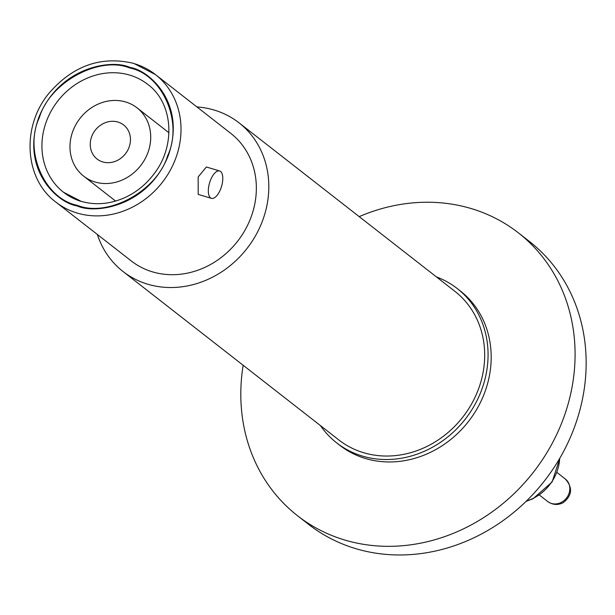 <?xml version="1.0" encoding="UTF-8"?>
<svg xmlns="http://www.w3.org/2000/svg" width="615" height="615" viewBox="0 0 615 615"><rect width="100%" height="100%" fill="white"/><g stroke="black" fill="none" stroke-linecap="round" stroke-linejoin="round"><path stroke-width="0.92" d="M77.275 205.325C44.295 198.753 23.601 150.775 39.391 117.48C49.661 82.533 99 55.488 129.727 67.973C162.706 74.538 183.401 122.516 167.611 155.818C157.34 190.765 108.009 217.81 77.275 205.325M436.419 276.904A97.916 86.853 128 0 1 457.122 288.458L460.243 290.895A97.916 86.853 128 0 1 477.87 407.315A97.916 86.853 128 0 1 366.778 458.882A97.916 86.853 128 0 1 365.464 458.506A97.916 86.853 128 0 1 339.741 445.268L336.62 442.831A97.916 86.853 128 0 1 320.384 425.549M243.171 365.279A179.449 159.17 -52 0 0 297.529 515.739A179.449 159.17 -52 0 0 347.068 540.7A179.449 159.17 -52 0 0 550.671 446.19A179.449 159.17 -52 0 0 518.36 232.831A179.449 159.17 -52 0 0 468.815 207.87A179.449 159.17 -52 0 0 359.198 216.634M297.529 515.739L308.599 524.38A179.449 159.17 -52 0 0 358.138 549.341A179.449 159.17 -52 0 0 561.741 454.831A179.449 159.17 -52 0 0 529.43 241.472L518.36 232.831M457.122 288.458A97.916 86.853 128 0 1 474.38 405.539A97.916 86.853 128 0 1 362.343 456.069A97.916 86.853 128 0 1 336.62 442.831M211.452 198.353L198.199 194.386L198.153 176.951L206.386 166.996L219.647 170.962A14.299 6.235 -73.4 0 1 220.754 188.72A14.299 6.235 -73.4 0 1 211.452 198.353A14.299 6.235 -73.4 0 1 210.345 180.595A14.299 6.235 -73.4 0 1 219.647 170.962M55.88 202.104C24.477 178.957 21.287 126.928 48.654 93.649C72.632 65.697 101.014 55.619 133.801 63.414L155.441 74.561L230.779 133.363A80.903 71.763 128 0 1 245.039 230.102A80.903 71.763 128 0 1 152.466 271.853A80.903 71.763 128 0 1 131.218 260.914L55.88 202.104A80.903 71.763 128 0 0 77.129 213.044A80.903 71.763 128 0 0 169.702 171.293A80.903 71.763 128 0 0 155.441 74.561A80.903 71.763 128 0 0 134.193 63.622M147.708 153.166A43.342 38.445 128 0 1 83.678 176.151A43.342 38.445 128 0 1 72.977 130.818A43.342 38.445 128 0 1 137.014 107.825A43.342 38.445 128 0 1 147.708 153.166M117.957 122.047A21.594 19.157 -52 0 0 93.249 133.194A21.594 19.157 -52 0 0 97.055 159.008A21.594 19.157 -52 0 0 102.728 161.929A21.594 19.157 -52 0 0 127.436 150.79A21.594 19.157 -52 0 0 123.63 124.968A21.594 19.157 -52 0 0 117.957 122.047M196.923 106.933A94.287 83.632 128 0 1 214.243 110.07A94.287 83.632 128 0 1 239.012 122.816A94.287 83.632 128 0 1 255.632 235.553A94.287 83.632 128 0 1 147.746 284.207A94.287 83.632 128 0 1 122.977 271.461A94.287 83.632 128 0 1 97.362 234.484M122.977 271.461L338.857 439.971A94.287 83.632 -52 0 0 363.626 452.717A94.287 83.632 -52 0 0 471.513 404.063A94.287 83.632 -52 0 0 454.885 291.325L239.012 122.816M526.425 501.056A43.642 38.714 -52 0 0 532.682 498.604A43.642 38.714 -52 0 0 559.681 458.444M561.887 502.063A14.299 12.677 -52 0 0 568.837 493.937A14.299 12.677 -52 0 0 565.308 478.985C572.888 487.557 572.234 495.421 563.34 502.578C557.982 505.384 552.777 505.03 547.711 501.525A14.299 12.677 -52 0 0 561.887 502.063M77.059 205.887C57.095 203.012 20.18 168.825 38.868 117.319C59.317 66.335 112.099 58.979 129.942 67.412C149.906 70.287 186.822 104.465 168.133 155.979C147.685 206.955 94.902 214.32 77.059 205.887M80.711 201.282A68.434 60.7 128 0 1 63.553 192.28A68.434 60.7 128 0 1 51.491 110.454A68.434 60.7 128 0 1 129.796 75.138A68.434 60.7 128 0 1 147.769 84.386C172.815 102.705 176.328 145.055 154.181 173.699C146.562 183.877 137.214 191.657 126.113 197.031C110.831 204.119 95.84 205.548 81.134 201.328L63.553 192.28M559.927 458.029L552.109 481.983L533.059 498.727L526.079 501.394M539.386 495.021L547.711 501.525M115.605 201.074L83.678 176.151M168.941 132.748L137.014 107.825M556.982 472.489L565.308 478.985"/></g></svg>
